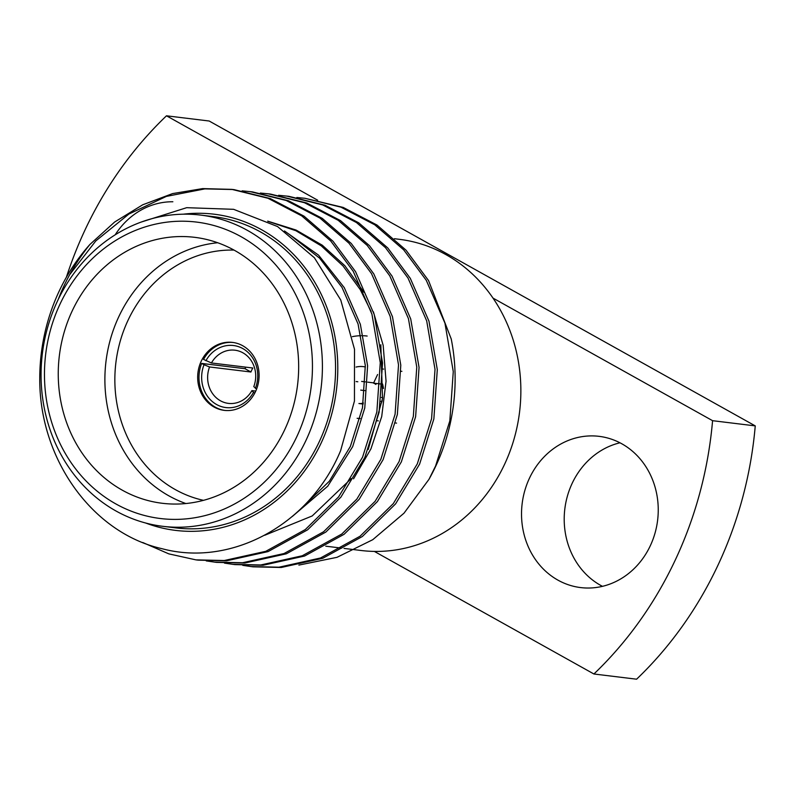 <?xml version="1.0" encoding="UTF-8"?>
<svg xmlns="http://www.w3.org/2000/svg" width="795" height="795" viewBox="0 0 795 795"><rect width="100%" height="100%" fill="white"/><g stroke="black" fill="none" stroke-linecap="round" stroke-linejoin="round"><path stroke-width="1.19" d="M352.344 336.653A56.843 50.92 97 0 1 361.168 335.709M363.394 335.738A56.843 50.92 97 0 1 367.161 336.047M251.916 390.613L253.496 392.352A31.253 27.994 97 0 1 216.598 404.526A31.253 27.994 97 0 1 204.027 364.736L209.552 366.962A26.792 23.999 -83 0 0 220.434 400.769A26.792 23.999 -83 0 0 228.423 403.383A26.792 23.999 -83 0 0 251.916 390.613L255.761 391.08M245.685 367.141A34.235 30.667 -83 0 0 245.019 368.701L250.942 372.01L209.552 366.962M250.942 372.01A26.792 23.999 97 0 1 252.81 368.005L211.42 362.967L203.53 359.42A34.235 30.667 -83 0 1 233.183 342.496M256.606 389.053L253.784 386.618A26.792 23.999 -83 0 0 242.902 352.811A26.792 23.999 -83 0 0 234.913 350.197A26.792 23.999 -83 0 0 211.42 362.967M245.019 368.701L201.662 363.414A34.235 30.667 -83 0 0 215.346 407.189A34.235 30.667 -83 0 0 224.896 410.439M242.733 345.746A34.235 30.667 -83 0 0 232.528 342.406A34.235 30.667 -83 0 0 199.138 366.803A34.235 30.667 -83 0 0 214.034 407.03A34.235 30.667 -83 0 0 224.24 410.369A34.235 30.667 -83 0 0 257.63 385.972A34.235 30.667 -83 0 0 242.733 345.746M185.881 503.543A133.958 119.995 97 0 1 168.938 495.871A133.958 119.995 97 0 1 107.583 351.301A133.958 119.995 97 0 1 217.681 242.743M234.028 250.087A126.524 113.327 -83 0 0 118.902 346.183A126.524 113.327 -83 0 0 175.347 489.611A126.524 113.327 -83 0 0 203.51 500.343M234.614 250.415A133.958 119.995 -83 0 0 194.666 237.327A133.958 119.995 -83 0 0 64.007 332.797A133.958 119.995 -83 0 0 122.301 490.187A133.958 119.995 -83 0 0 162.24 503.275A133.958 119.995 -83 0 0 292.908 407.805A133.958 119.995 -83 0 0 234.614 250.415M59.993 304.157A149.311 133.739 -83 0 0 115.861 503.931A149.311 133.739 -83 0 0 296.923 436.435A149.311 133.739 -83 0 0 241.054 236.672A149.311 133.739 -83 0 0 59.993 304.157M306.105 440.132A156.754 140.407 97 0 1 162.766 526.31A156.754 140.407 97 0 1 57.369 301.265A156.754 140.407 97 0 1 200.718 215.097A156.754 140.407 97 0 1 306.105 440.132M344.026 548.411L361.228 550.508A156.754 140.407 -83 0 0 374.356 551.412A156.754 140.407 -83 0 0 504.567 464.33A156.754 140.407 -83 0 0 493.009 298.105A156.754 140.407 -83 0 0 399.17 239.295L394.409 238.709M162.766 526.31L175.904 527.91A156.754 140.407 -83 0 0 319.252 441.742A156.754 140.407 -83 0 0 213.855 216.697L200.718 215.097M172.853 201.761A76.181 68.241 -83 0 0 115.186 234.813M621.819 443.789A76.181 68.241 -83 0 0 599.102 436.346A76.181 68.241 -83 0 0 524.799 490.634A76.181 68.241 -83 0 0 557.951 580.141A76.181 68.241 -83 0 0 580.658 587.584A76.181 68.241 -83 0 0 654.971 533.296A76.181 68.241 -83 0 0 621.819 443.789M619.971 442.795A76.181 68.241 -83 0 0 564.977 507.767A76.181 68.241 -83 0 0 600.622 585.349A76.181 68.241 -83 0 0 602.471 586.332M58.095 299.745L60.748 293.156C68.201 275.557 77.93 259.329 89.915 244.463L114.669 222.004L142.712 204.792L172.555 193.602L202.616 188.604L231.862 189.379L267.935 198.253L301.712 215.862L330.73 240.974L353.268 271.383L371.941 314.194L380.268 362.679L376.84 411.999L362.57 457.165L338.591 496.905L305.31 529.559L265.769 551.323L224.25 560.525L195.938 559.869L168.818 553.867L142.762 542.518M141.252 222.043L186.686 207.684L233.611 209.314L277.544 226.545L314.403 257.769L340.757 300.033L354.5 349.273L354.451 401.038L340.628 450.646C310.1 524.511 231.415 567.362 161.991 548.689C92.16 533.018 39.303 458.894 39.75 378.569A186.06 166.652 97 0 1 59.088 291.328A186.06 166.652 97 0 1 89.915 244.463M145.634 523.001A159.268 142.653 -83 0 0 321.24 442.845A159.268 142.653 -83 0 0 314.194 281.271A159.268 142.653 -83 0 0 183.287 214.193M428.962 479.345A186.06 166.652 -83 0 0 435.779 466.089A186.06 166.652 -83 0 0 451.232 338.978L428.545 280.565L406.007 250.157L376.989 225.045L343.211 207.435L304.873 198.273L340.936 207.157L374.713 224.766L403.721 249.878L426.269 280.287L444.932 323.098L453.269 371.583L449.831 420.903L435.561 466.059L428.962 479.345L404.009 513.182L372.746 539.706L337.01 557.325L298.88 565.096M278.608 195.282L288.893 196.325L324.966 205.209L358.744 222.819L387.751 247.931L410.3 278.339L428.962 321.15L437.3 369.635L433.861 418.955L419.601 464.121L395.612 503.851L362.341 536.516L322.8 558.269L281.281 567.481L252.969 566.825L242.743 565.344M251.836 566.676L243.896 565.424M286.627 196.057L322.691 204.931L356.458 222.54L385.476 247.652L408.014 278.061L426.686 320.872L435.014 369.357L431.586 418.677L417.315 463.843L393.336 503.573L360.055 536.237L320.514 557.991L278.995 567.203L250.683 566.547M270.658 194.109L306.721 202.983L340.498 220.593L369.506 245.705L392.044 276.113L410.717 318.924L419.054 367.409L415.616 416.729L401.346 461.895L377.367 501.625L344.096 534.29L304.555 556.043L263.036 565.255L234.724 564.599L224.498 563.128M260.353 193.056L268.372 193.831L304.445 202.705L338.213 220.314L367.22 245.426L389.769 275.835L408.441 318.646L416.769 367.131L413.33 416.451L399.07 461.617L375.091 501.347L341.81 534.011L302.269 555.765L260.75 564.977L232.438 564.321M242.107 190.84L252.393 191.883L288.476 200.767L322.243 218.367L351.261 243.479L373.799 273.887L392.472 316.698L400.799 365.183L397.361 414.503L383.101 459.669L359.121 499.399L325.841 532.064L286.299 553.817L244.78 563.029L216.469 562.373L206.243 560.902M215.346 562.234L207.396 560.972M250.127 191.605L286.19 200.489L319.968 218.088L348.975 243.2L371.513 273.609L390.186 316.42L398.524 364.905L395.085 414.225L380.815 459.391L356.836 499.121L323.565 531.785L284.024 553.539L242.505 562.751L214.193 562.095M234.157 189.657L270.221 198.541L303.998 216.141L333.006 241.253L355.554 271.661L374.216 314.472L382.554 362.957L379.116 412.277L364.845 457.443L340.866 497.183L307.595 529.838L268.054 551.601L226.535 560.803L198.223 560.147M296.853 197.508L304.873 198.273M69.692 274.663L95.778 240.955L128.879 214.054L166.344 196.405L204.891 188.882L233.005 189.518M380.239 383.945L373.561 383.13L377.585 374.524M364.865 390.613L360.731 390.116M375.916 384.452A11.13 9.977 -83 0 0 374.783 383.707A11.13 9.977 -83 0 0 373.561 383.13M382.534 383.955A26.016 23.303 97 0 1 383.438 388.497M382.236 400.66A26.016 23.303 97 0 1 380.358 405.152M360.115 418.448A26.016 23.303 97 0 1 357.134 418.299L360.065 418.657M356.11 381.56L357.829 381.769M356.061 367.052A26.016 23.303 97 0 1 363.434 366.644A26.016 23.303 97 0 1 365.382 366.972M363.146 404.039L358.933 403.522A11.13 9.977 -83 0 0 363.325 402.966M382.624 397.609L381.401 397.46M205.895 360.741A31.253 27.994 97 0 1 242.803 348.578A31.253 27.994 97 0 1 255.374 388.358M374.356 551.412L593.915 673.991A372.12 333.314 -83 0 0 712.578 420.684L493.009 298.105M593.915 673.991L636.596 679.198A372.12 333.314 -83 0 0 755.25 425.891L209.155 121.009L166.483 115.802A372.12 333.314 -83 0 0 66.382 277.256M755.25 425.891L712.578 420.684M317.652 200.201L166.483 115.802M290.274 235.121L319.59 258.156L341.989 287.363L358.068 324.012L365.312 365.511L362.49 407.726L350.386 446.383L329.349 481.194L300.023 509.535M268.352 221.477L295.879 230.709L321.269 245.864L343.052 265.977L360.234 289.589L371.126 311.541M380.825 344.712L382.504 398.613L368.234 449.503M351.291 478.55L312.197 515.955L264.745 535.254M284.441 230.948L318.566 255.165L344.275 287.641L360.354 324.29L367.598 365.789L364.776 408.004L352.672 446.661L327.739 486.202L292.331 516.452M267.696 221.139L296.048 230.043L322.293 245.208L344.811 265.669L363.911 292.252M373.402 311.819L383.19 345.437L386.052 381.232L381.709 416.55L370.917 448.887L353.566 478.828M201.662 363.414L204.027 364.736M253.496 392.352L254.788 393.078M381.809 401.882L380.904 401.376M341.751 548.133L325.781 546.185M198.233 560.147L195.948 559.869M270.648 194.099L268.372 193.831M234.147 189.657L231.862 189.379M373.67 382.882L367.707 382.156M365.422 381.878L361.636 381.421M396.556 423.109L395.552 422.98M378.311 420.883L377.307 420.754M401.882 371.335L401.018 371.225M383.627 369.109L382.763 368.999M365.382 366.883L363.434 366.644"/></g></svg>
